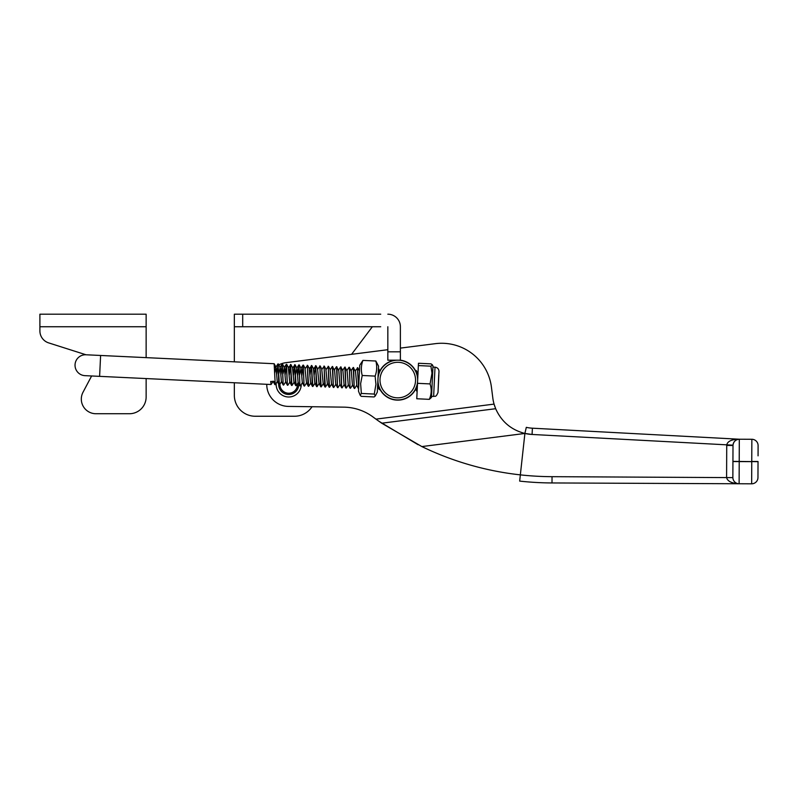 <?xml version="1.0" encoding="UTF-8"?>
<svg xmlns="http://www.w3.org/2000/svg" width="798" height="798" viewBox="0 0 798 798"><rect width="100%" height="100%" fill="white"/><g stroke="black" fill="none" stroke-linecap="round" stroke-linejoin="round"><path stroke-width="1.2" d="M234.343 361.823L234.343 326.741L380.726 326.741M400.387 348.108L435.309 343.669L400.387 348.108L400.387 326.741L400.387 351.828L387.838 351.828L387.838 360.197L400.387 360.197L400.387 351.828M234.343 326.741L234.343 314.193L380.726 314.193M255.25 416.247L294.492 416.247L255.25 416.247A20.908 20.908 0 0 1 234.343 395.329L234.343 382.761M294.492 416.247A20.908 20.908 0 0 0 311.19 407.918L312.088 406.731M278.562 364.985A21.955 21.955 0 0 1 285.943 362.671L387.838 349.704L351.579 354.322L372.357 326.741M387.838 351.828L387.838 326.741M387.838 314.193A12.549 12.549 0 0 1 400.387 326.741M418.062 373.993L416.257 370.531L416.526 372.905M379.379 388.117L379.688 389.673L380.087 389.115L380.776 390.352L380.317 389.534M378.721 373.753L378.412 368.965M416.147 371.978L416.257 370.531M39.9 330.921L39.9 326.741L39.9 330.921A12.549 12.549 0 0 0 48.738 342.911L85.985 354.771A10.454 10.454 0 0 0 75.042 364.716A10.454 10.454 0 0 0 84.997 375.659A10.454 10.454 0 0 1 75.042 364.716A10.454 10.454 0 0 0 84.997 375.659L271.071 384.506L270.682 381.424L274.542 381.604L275.24 384.706L274.153 363.718L100.608 355.469L99.61 376.357M85.985 354.771A10.454 10.454 0 0 0 75.042 364.716A10.454 10.454 0 0 1 85.985 354.771L100.608 355.469M273.265 381.175L271.071 384.506M277.435 381.374L275.24 384.706M276.567 373.294L278.163 364.267L278.721 381.803L279.42 384.905L278.003 363.898M278.153 364.207L276.776 374.312M378.272 383.848L377.594 386.222M354.621 388.476L356.816 385.155L355.449 371.18L353.205 367.479L354.232 388.397L353.594 367.559M354.232 388.397L352.427 384.925L351.28 370.98L349.344 367.289L350.053 388.197L349.414 367.359M350.053 388.197L348.247 384.726L347.1 370.781L344.856 367.08L345.873 387.998L345.235 367.16M345.873 387.998L344.068 384.526L342.921 370.581L340.676 366.881L341.694 387.798L341.065 366.96M341.694 387.798L339.888 384.327L338.741 370.382L336.497 366.681L337.514 387.599L336.886 366.761M337.514 387.599L335.709 384.127L334.561 370.182L332.317 366.481L333.345 387.399L332.706 366.561M333.345 387.399L331.529 383.938L330.113 369.833L332.317 366.481M329.165 387.2L327.36 383.738L325.933 369.634L328.287 366.651L328.856 384.187L329.554 387.289L328.138 366.282M324.986 387L323.18 383.539L321.754 369.434L324.118 366.452L324.676 383.988L325.375 387.09L323.958 366.083M320.806 386.801L319.001 383.339L317.574 369.235L319.938 366.252L320.497 383.788L321.195 386.89L319.789 365.893M316.626 386.611L314.821 383.14L313.405 369.035L315.759 366.053L316.317 383.589L317.025 386.691L315.609 365.693M312.447 386.412L310.641 382.94L309.225 368.836L311.579 365.853L312.138 383.399L312.846 386.491L311.429 365.494M308.277 386.212L306.472 382.741L305.045 368.636L307.4 365.654L307.968 383.2L308.666 386.292L307.25 365.294M301.634 374.481L303.23 365.454L304.098 386.013L302.292 382.541L301.085 368.437L299.739 374.402M297.454 374.282L299.05 365.255L299.918 385.813L298.113 382.342L296.906 368.237L295.559 374.202M295.739 385.614L293.933 382.142L292.507 368.038L294.871 365.065L295.43 382.601L296.138 385.703L294.721 364.696M291.559 385.414L289.754 381.943L288.337 367.838L290.691 364.866L291.25 382.402L291.958 385.504L290.542 364.496M284.926 373.693L286.512 364.666L287.39 385.215L285.574 381.753L284.367 367.639L283.021 373.614M280.746 373.494L282.332 364.467L283.21 385.015L281.405 381.554L280.198 367.439L278.841 373.414M279.031 384.816L277.225 381.354L276.018 367.24L274.672 373.215M415.608 388.826L416.536 386.611L417.125 391.449M415.239 370.591L414.77 369.773L415.469 371.03L415.878 370.462M378.98 386.511L379.688 389.673M355.18 371.02L357.534 368.038L358.631 388.676M351 370.821L353.205 367.479M346.821 370.621L349.025 367.279M342.641 370.422L344.856 367.08M338.462 370.222L340.676 366.881M334.292 370.023L336.497 366.681M314.173 375.08L315.529 365.753M309.993 374.88L311.35 365.554M304.098 386.013L303.07 365.095M299.918 385.813L298.901 364.895M293.275 374.082L294.642 364.756M289.105 373.883L290.462 364.566M287.39 385.215L286.362 364.297M283.21 385.015L282.183 364.097M438.73 374.99L438.092 390.741M438.84 374.9L438.012 392.446C435.738 398.072 434.89 395.678 433.633 396.426L435.02 367.18C437.553 367.549 438.88 369.005 439 371.559L438.79 374.691M281.614 381.574L279.42 384.905M282.322 364.407L280.956 374.511M285.794 381.773L283.599 385.105M286.502 364.606L285.125 374.711M289.973 381.973L287.779 385.304M290.681 364.806L289.305 374.91M294.153 382.172L291.958 385.504M294.861 365.005L293.484 375.11M298.322 382.372L296.138 385.703M299.041 365.195L297.664 375.299M302.502 382.571L300.307 385.903M303.21 365.394L301.844 375.499M306.681 382.771L304.487 386.092M310.861 382.97L308.666 386.292M315.04 383.16L312.846 386.491M319.22 383.359L317.025 386.691M323.389 383.559L321.195 386.89M327.569 383.758L325.375 387.09M331.749 383.958L329.554 387.289M335.928 384.157L333.734 387.489M340.108 384.357L337.913 387.688M344.277 384.556L342.093 387.888M348.457 384.756L346.262 388.087M352.636 384.955L350.442 388.277M358.651 388.367L357.384 367.679M379.03 373.484L378.432 368.676M417.135 391.15L416.825 385.693M278.682 384.147A10.035 10.035 0 0 0 292.377 393.803A10.035 10.035 0 0 0 298.701 383.479M279.938 384.167A8.788 8.788 0 0 0 291.869 392.646A8.788 8.788 0 0 0 297.464 383.698M276.228 383.249A12.549 12.549 0 0 0 292.706 396.347A12.549 12.549 0 0 0 301.255 384.486M39.9 314.193L146.134 314.193L146.134 357.634L146.134 326.741L39.9 326.741L39.9 314.193M146.134 378.571L146.134 397.005L146.134 378.571M129.406 413.733L95.95 413.733L129.406 413.733A16.728 16.728 0 0 0 146.134 397.005M83.012 392.247L91.62 375.978L83.012 392.247A14.643 14.643 0 0 0 95.95 413.733M758.1 445.843L758.06 455.838M758.07 453.254L758.08 450.252M758.09 447.887L758.09 446.99M738.938 483.748L739.118 483.758C731.547 483.319 727.377 481.214 726.589 477.423L726.729 445.444A12.549 12.549 0 0 1 726.749 444.835L532.076 434.461L524.894 433.454L526.311 427.339A35.551 35.551 0 0 0 532.406 428.197L738.998 439.209C731.736 439.359 727.656 441.234 726.749 444.835C727.656 441.234 731.736 439.359 738.998 439.209A6.274 4.429 -89.8 0 0 739.307 439.229L751.856 439.279A6.274 6.274 0 0 1 758.1 445.583A6.274 6.274 0 0 0 751.856 439.279L751.756 461.463L758.03 461.493L757.96 477.563L758.03 461.673L732.933 461.384L733.003 445.474A6.274 6.274 0 0 1 733.013 445.164A6.274 6.274 0 0 0 733.003 445.474L733.003 445.673M738.998 439.209A6.274 4.429 90.2 0 0 739.307 439.229C735.656 439.568 733.562 441.543 733.013 445.164C733.562 441.543 735.656 439.568 739.307 439.229A6.274 6.274 0 0 0 733.003 445.474L726.729 445.444M733.003 446.88L732.993 447.778M732.983 450.142L732.973 453.144M732.963 455.728L732.863 477.453L732.933 461.563L751.756 461.643L751.656 483.807A6.274 6.274 0 0 0 757.96 477.563A6.274 6.274 0 0 1 751.656 483.807L552.007 482.95A308.487 308.487 0 0 1 519.668 481.104L520.346 474.87A302.213 302.213 0 0 1 421.853 446.571L524.894 433.454L520.346 474.87A302.213 302.213 0 0 0 552.036 476.675L732.873 477.623M739.118 483.758A6.274 6.274 0 0 1 732.863 477.453A6.274 6.274 0 0 0 739.118 483.758A6.274 6.274 0 0 1 732.863 477.453A6.274 6.274 0 0 0 739.118 483.758L739.307 439.229M532.406 428.197L532.076 434.461A41.825 41.825 0 0 1 524.894 433.454C511.189 429.893 501.443 421.643 495.658 408.706L494.062 404.107L375.958 419.13L381.713 423.209L421.853 446.571M494.82 406.501L494.82 406.501A41.825 41.825 0 0 1 492.815 397.983A41.825 41.825 0 0 0 494.062 404.107M381.713 423.209L495.658 408.706L495.917 409.304M418.122 444.735L378.91 421.254A302.213 302.213 0 0 1 375.958 419.13A302.213 302.213 0 0 1 373.115 417.045A50.184 50.184 0 0 0 343.858 407.15L288.417 406.411A21.955 21.955 0 0 1 266.751 384.307M491.428 387.12L492.815 397.983L491.428 387.12A50.194 50.194 0 0 0 435.309 343.669M274.552 367.669A21.955 21.955 0 0 1 277.534 365.554M379.01 372.925A20.08 20.08 0 0 1 394.88 360.197M400.387 360.157A20.08 20.08 0 0 1 415.598 370.821M416.895 391.369L415.708 389.095A20.08 20.08 0 0 1 379.958 389.314M379.01 387.21A20.08 20.08 0 0 1 377.863 382.601M430.052 383.918L431.987 373.155L430.9 366.172L432.386 364.836L431.01 363.858L418.461 363.26L416.775 398.751L429.324 399.349C431.528 394.312 431.768 389.165 430.052 383.918L417.514 383.319M430.9 366.172L418.351 365.574M432.386 364.836L432.985 366.003L431.499 397.404L429.324 399.349M361.354 393.444L360.147 395.219L358.511 391.21L358.93 382.362L359.748 365.235L362.93 360.397C361.105 365.314 360.866 370.342 362.212 375.479L360.626 383.639L361.354 393.444L374.272 394.062L375.928 384.367L375.13 376.097C376.945 371.18 377.185 366.152 375.838 361.015L378.551 366.132L377.314 392.107L375.299 395.938L374.272 394.062M360.147 395.219L361.215 396.337L374.132 396.945L375.299 395.938M362.212 375.479L375.13 376.097M377.703 386.142L377.464 389.025M362.93 360.397L375.838 361.015M396.835 399.908A19.87 19.87 0 0 1 377.933 379.12A19.87 19.87 0 0 1 398.721 360.217A19.87 19.87 0 0 1 417.623 381.005A19.87 19.87 0 0 1 396.835 399.908M413.713 391.918L414.322 391.06M398.621 362.312A17.775 17.775 0 0 0 380.018 379.22A17.775 17.775 0 0 0 396.925 397.823A17.775 17.775 0 0 0 415.529 380.905A17.775 17.775 0 0 0 398.621 362.312M242.702 326.741L242.702 314.193M726.749 444.835L733.013 445.164L726.749 444.835M519.668 481.104A308.487 308.487 0 0 0 552.007 482.95L552.036 476.675M377.484 386.122L379.299 389.584M356.596 385.125L358.402 388.596M300.866 368.437L302.991 365.155M296.686 368.237L298.811 364.955M284.158 367.639L286.283 364.367M279.978 367.449L282.103 364.167M275.799 367.25L277.923 363.968M273.046 381.155L274.851 384.616M379.968 371.26L378.661 368.746M359.569 371.21L357.773 367.758M330.322 369.823L328.527 366.362M326.153 369.624L324.347 366.162M321.973 369.424L320.168 365.963M317.794 369.225L315.998 365.763M313.614 369.025L311.819 365.574M309.434 368.826L307.639 365.374M305.265 368.636L303.459 365.175M301.085 368.437L299.28 364.975M296.906 368.237L295.11 364.776M292.726 368.038L290.931 364.576M288.547 367.838L286.751 364.377M284.367 367.639L282.572 364.177M280.198 367.439L278.392 363.978M276.018 367.24L274.213 363.778M435.02 367.18L432.935 367.08M433.633 396.426L431.548 396.327"/></g></svg>
